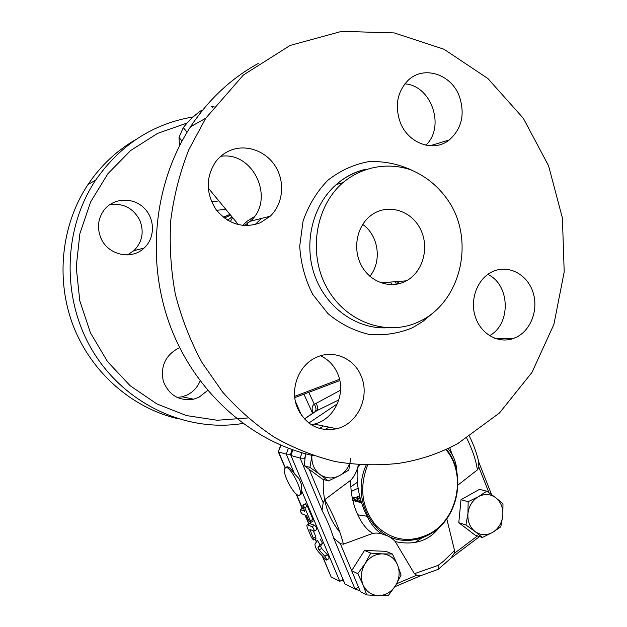 <?xml version="1.0" encoding="UTF-8"?>
<svg xmlns="http://www.w3.org/2000/svg" width="627" height="627" viewBox="0 0 627 627"><rect width="100%" height="100%" fill="white"/><g stroke="black" fill="none" stroke-linecap="round" stroke-linejoin="round"><path stroke-width="0.94" d="M369.875 276.264C382.211 261.404 378.645 235.36 362.688 224.427M404.776 281.648C389.414 289.094 369.601 281.711 361.081 264.907C352.39 248.214 357.022 225.642 371.168 215.28C386.992 203.336 410.489 209.873 420.019 228.306C429.848 246.544 423.39 271.687 406.39 280.825L404.776 281.648M230.595 215.163L224.348 218.055M247.947 417.95L217.287 420.255L186.446 415.576L156.883 403.929L130.11 385.699L107.546 361.63L90.437 332.827L79.786 300.741L76.204 267.016L79.919 233.432L90.703 201.776L107.938 173.679L130.62 150.543L157.502 133.418L187.144 123.025M100.822 237.86C96.895 227.844 97.961 218.588 104.019 210.092C113.33 197.811 132.705 196.839 143.849 207.788C155.19 218.517 155.3 237.939 144.085 248.08C131.56 260.448 107.679 255.04 100.822 237.86M207.702 390.449L198.869 397.338L193.649 399.187C179.134 401.256 169.039 395.316 163.349 381.357C160.293 366.474 165.293 355.438 178.35 348.244L179.675 347.703M339.332 183.68L338.596 182.575M193.241 116.896C152.831 123.762 120.298 144.861 95.633 180.192C62.614 229.615 61.54 299.839 93.015 351.535C124.507 403.31 183.852 431.282 238.526 424.095L242.876 423.46M135.894 139.515C116.74 150.566 100.79 165.544 88.039 184.463C61.07 225.015 55.38 280.089 73.563 326.636C91.903 373.151 132.454 408.02 177.739 418.703M177.033 397.447L182.026 396.797L187.112 395.002C193.187 391.977 197.521 387.274 200.123 380.902M127.547 254.907L133.927 250.643C142.196 242.171 144.226 232.225 140.017 220.806C133.527 208.156 123.37 202.811 109.56 204.763M311.266 424.714L314.268 424.095C334.387 419.518 346.433 393.607 337.82 374.037C334.246 365.596 328.485 359.514 320.53 355.791M244.522 225.602L250.259 221.253C275.504 199.762 253.731 151.036 220.712 156.335M425.835 145.205C445.507 126.952 431.572 85.531 404.862 83.877M489.515 335.688C511.303 324.159 510.19 284.58 487.759 274.414M314.299 455.907C253.363 442.834 197.105 394.759 171.289 328.752C145.636 262.737 153.317 183.735 190.506 126.803C208.603 99.474 231.175 78.367 258.222 63.476M457.929 443.469L499.429 413.021L531.97 372.414L553.9 324.402L564.198 271.914L562.403 218.016L548.57 165.779L523.326 118.284L487.853 78.5L443.987 49.235L394.211 32.917L341.676 31.35L290.089 45.457L243.456 74.966L205.758 118.221L188.86 149.618C179.957 172.174 173.922 195.742 170.748 220.328C169.298 245.165 170.834 269.829 175.364 294.337C181.564 318.398 190.451 341.151 202.035 362.602L222.569 392C238.284 409.674 255.612 424.8 274.563 437.38C294.181 448.36 314.503 456.44 335.547 461.613C356.716 465.101 377.72 465.689 398.545 463.377C419.573 460.147 439.37 453.517 457.929 443.469M516.86 336.981L512.949 338.635C497.971 343.815 480.619 333.846 475.242 316.557C469.678 299.338 477.476 278.788 492.054 271.844L492.438 271.663C507.651 264.422 526.265 273.529 532.503 290.81C538.961 307.982 531.767 329.426 516.86 336.981M459.575 96.926C465.093 114.584 461.644 128.935 449.238 139.962C433.704 152.714 407.848 143.559 400.073 121.889C394.72 105.712 397.283 91.981 407.754 80.703C423.343 64.793 451.785 74.104 459.575 96.926M230.407 150.362C246.599 143.748 266.53 151.256 275.872 167.072C285.332 182.818 282.871 204.292 270.198 216.221L260.189 222.836C243.307 228.777 228.643 224.427 216.197 209.786C205.758 193.414 205.585 177.402 215.696 161.735C219.638 156.57 224.544 152.776 230.407 150.362M297.559 408.185C289.36 389.665 298.538 365.055 316.29 357.414C333.274 349.2 354.365 358.307 361.238 376.302C370.181 396.781 357.672 423.907 336.762 428.743C319.151 432.003 306.078 425.153 297.559 408.185M420.302 321.071C458.925 302.371 473.934 246.497 451.848 206.361C441.831 189.378 428.194 177.222 410.936 169.886C387.901 161.978 362.281 166.547 342.898 182.676C315.13 206.636 307.873 253.888 326.988 287.942C345.838 322.192 386.459 336.574 418.107 322.098L420.302 321.071M294.808 397.636L339.81 380.565M339.528 379.311L294.682 396.382M396.742 281.586L397.8 284.007M214.003 106.449L211.628 106.441L212.914 107.907M201.408 110.415C194.527 115.203 188.492 120.94 183.288 127.626L179.016 137.399L179.463 145.879M187.12 132.172L183.288 127.626M182.026 141.012L179.016 137.399M255.071 224.591L261.514 218.408M232.586 217.577L230.258 221.731M247.704 225.642L246.826 221.37L242.798 225.454M254.303 216.699L246.826 221.37M208.25 188.923L209.105 189.056M317.513 540.474L315.005 543.923C314.762 545.898 315.851 548.484 318.281 551.689L326.291 560.146C326.722 559.456 326.22 558.124 324.786 556.157L319.025 549.895L317.999 547.457L319.989 544.777L317.513 540.474M320.115 539.055L322.607 543.343L320.593 546.031L321.612 548.46L327.396 554.715C328.822 556.674 329.324 557.999 328.893 558.696L326.455 560.052M304.808 507.76L310.287 520.763L310.436 522.62L308.453 520.002L306.658 515.739L302.261 513.96C300.631 512.267 299.972 510.801 300.286 509.563L304.793 511.334L302.99 507.055L302.841 505.166L304.808 507.76L307.449 506.35L312.92 519.336L313.069 521.194L310.608 522.526M305.302 503.849L307.449 506.35M302.731 508.254L303.562 508.403M312.042 526.711L307.308 524.76C306.619 524.924 306.721 526.139 307.622 528.404L311.4 537.339L313.375 539.957L313.218 538.154L309.91 529.407L314.041 531.147C314.362 529.901 313.696 528.428 312.042 526.711L314.668 525.285C316.322 526.993 316.988 528.475 316.666 529.721L314.213 531.053M309.581 523.529L314.668 525.285M313.343 530.873L315.812 536.736L315.961 538.538L313.539 539.863M467.938 513.615L468.157 501.71L478.401 496.678C472.397 500.354 468.91 506.005 467.938 513.615C467.444 521.256 469.827 527.236 475.078 531.555L465.932 524.995L467.938 513.615M486.779 491.207L495.824 497.767C490.392 493.857 484.585 493.496 478.401 496.678L486.779 491.207L479.459 489.342L461.002 499.711L468.157 501.71M502.979 503.81L502.823 515.574C503.309 508.042 500.981 502.109 495.824 497.767L502.979 503.81M492.54 532.425L482.375 537.496L475.078 531.555C480.596 535.403 486.411 535.701 492.54 532.425C498.457 528.702 501.89 523.083 502.823 515.574L500.801 526.813L492.54 532.425M382.423 553.884L392.4 553.994L397.557 564.903C394.501 558.124 389.461 554.456 382.423 553.884C375.307 553.868 369.522 557.137 365.055 563.704L370.776 553.116L382.423 553.884M401.084 575.084L395.535 585.642C399.501 578.839 400.175 571.926 397.557 564.903L401.084 575.084M388.348 595.493L378.332 595.603C385.448 595.501 391.177 592.186 395.535 585.642L388.348 595.493M362.994 584.678L357.766 573.642L365.055 563.704C361.003 570.578 360.313 577.569 362.994 584.678C366.144 591.504 371.255 595.148 378.332 595.603L366.662 594.921L362.994 584.678M465.932 524.995L458.792 522.73L475.094 535.097L482.375 537.496M458.792 522.73L461.002 499.711M366.662 594.921L360.447 591.763L351.637 570.719L357.766 573.642M351.637 570.719L364.514 550.443L370.776 553.116M364.514 550.443L385.934 551.329L392.4 553.994M469.584 436.596C474.012 445.546 477.061 454.113 478.754 462.279L478.801 466.95L477.39 469.882L457.984 485.047M446.785 518.827L454.536 550.506L454.128 553.523L450.938 558.187L438.5 569.104M437.826 569.481L421.462 575.421L416.696 575.21L414.416 573.713L395.276 541.61C392.416 538.397 389.014 536.187 385.08 534.996C369.577 531.578 354.349 494.93 357.531 468.024L359.561 464.913M385.009 534.972C380.934 533.232 376.866 532.699 372.806 533.365L343.4 544.189L340.32 543.64L333.65 538.076C330.993 529.353 327.114 520.104 322.019 510.339L323.203 502.752L324.77 499.641L350.822 480.149C353.989 476.685 356.222 472.64 357.523 468.024L358.479 464.834M350.767 458.165L348.808 470.085L339.332 475.728C344.051 473.126 347.421 469.192 349.443 463.917M328.297 480.964L319.88 474.435C326.032 478.62 332.514 479.052 339.332 475.728L328.297 480.964L322.45 479.114L304.307 465.712L305.506 453.783M309.973 467.413L311.909 455.327C311.368 463.392 314.025 469.756 319.88 474.435L309.973 467.413L304.307 465.712M292.911 449.904L290.928 455.476L344.944 583.956L355.039 589.098L333.65 538.076M313.281 424.33L312.019 425.177M445.726 449.504C466.7 473.267 458.321 518.505 429.887 533.593C410.097 543.421 392.173 540.764 376.114 525.614C361.834 508.191 358.973 488.08 367.516 465.289M366.121 465.25C350.955 497.916 372.32 539.322 404.015 540.294C413.021 540.866 421.61 538.859 429.793 534.275C458.478 519.031 467.162 473.55 446.299 449.245M438.014 569.465C438.9 569.128 438.931 567.78 438.101 565.397L414.416 573.713M438.101 565.397L443.54 561.196L454.536 550.506M395.276 541.61C414.51 545.655 429.291 540.787 439.621 527.009M290.928 455.476L300.121 458.11L304.565 458.219L305.255 456.284M374.491 595.454L374.06 595.431M358.487 587.091L355.039 589.098M456.809 471.904C456.628 463.306 453.682 455.5 447.952 448.485M350.822 480.149C349.858 501.968 359.969 526.241 372.806 533.365M313.132 413.005L315.303 411.477C316.463 409.792 316.141 407.378 314.331 404.243C311.909 405.81 311.478 408.749 313.053 413.068M315.193 411.586L317.043 410.567C317.952 408.843 317.685 406.414 316.251 403.286L314.331 404.243L308.962 392.8M340.563 390.174L316.251 403.286M295.442 401.437L301.501 415.34M304.087 394.524L312.622 413.35M352.499 498.967L359.553 495.769M361.27 502.384L357.343 501.059L361.019 501.522L352.68 499.821M359.961 497.524L353.471 500.127M352.311 498.042L356.794 497.093L358.048 498.41M299.91 494.766L300.145 494.64C301.415 494.601 301.893 493.245 301.579 490.573L301.72 485.047L299.016 478.605L294.518 473.8C291.469 469.278 289.016 466.911 287.142 466.7L285.975 467.397M298.091 495.189C293.201 493.849 283.239 475.047 284.321 469.231L285.818 467.389C291.531 466.778 305.216 496.2 298.82 495.338L298.091 495.189M278.357 451.636L281.029 445.303M330.946 576.526L322.811 556.627M290.983 455.32L290.528 454.238L286.241 454.136L278.639 451.957L285.207 467.523M301.579 490.573L339.795 581.339L331.448 577.091M339.795 581.339L343.047 579.458M218.862 200.899L211.644 201.918M216.566 210.272L225.885 209.434M412.331 170.419C398.435 163.96 383.936 161.021 368.841 161.609C353.918 164.352 340.265 170.56 327.882 180.239C316.76 191.69 308.484 205.35 303.045 221.213L299.714 246.145C300.741 263.246 305.075 279.321 312.716 294.353L327.85 313.516C340.218 323.845 353.855 330.782 368.762 334.324C383.842 335.719 398.333 333.564 412.221 327.866L422.52 321.714L431.791 313.939M387.141 327.803C357.006 329.426 326.495 308.116 314.887 275.966C303.186 243.879 312.332 205.342 336.284 184.542C344.921 177.065 354.584 172.041 365.275 169.462M396.413 284.266L395.394 281.688M232.021 216.895L227.483 220.187L232.084 216.966M390.66 282.064L391.687 284.658M327.396 554.715L324.786 556.157M321.612 548.46L319.025 549.895M320.593 546.031L317.999 547.457M322.607 543.343L319.989 544.777M312.92 519.336L310.287 520.763M303.021 508.191L300.411 509.586M310.193 523.42L307.591 524.83M315.812 536.736L313.218 538.154M311.149 529.925L310.004 530.544M478.801 466.95L488.942 492.712M477.523 535.897L454.128 553.523M416.696 575.21L396.703 583.721M351.645 570.695L340.32 543.64M323.203 502.752L309.221 469.341M325.139 429.605L328.814 427.105M339.928 532.339C327.89 517.557 322.364 499.907 323.344 479.396M449.708 447.662L452.247 454.771M415.113 542.449L422.159 537.778M290.528 454.238L292.166 449.645M466.825 438.328C472.437 449.708 475.964 460.226 477.39 469.882M319.629 428.507L323.36 425.976M343.4 544.189C340.1 530.567 333.893 515.723 324.77 499.641M322.019 510.339L300.121 458.11L302.01 452.804M355.227 589.161L360.023 590.759M304.965 459.176L304.565 458.219M304.456 419.008L317.043 410.567L338.854 399.877M358.174 488.19L351.316 491.419M337.397 403.804L308.845 423.021M366.771 516.217L357.625 514.806M352.813 500.424L361.371 502.721L352.821 500.456M360.478 499.578L358.385 501.232M355.674 501.255L360 497.689M357.515 482.194L350.924 486.732M316.557 541.799L315.326 538.883M308.986 523.858L305.333 515.206M302.457 508.395L296.469 494.201M288.342 448.25L286.241 454.136L294.518 473.8M343.792 581.213L341.895 580.586M406.39 280.825L380.95 282.824M223.298 217.224L229.976 214.41M88.039 184.463L95.633 180.192M144.085 248.073L133.935 250.635M193.657 399.187L182.049 396.789M190.506 126.803L205.758 118.221M342.898 182.676L336.284 184.542C345.163 176.743 355.133 171.61 366.199 169.141M314.252 424.095L336.754 428.743M250.259 221.253L270.206 216.213M430.02 145.785L449.245 139.954M494.734 338.282L512.949 338.635M208.164 187.904L238.464 224.717M398.286 283.898L398.803 281.421M302.841 505.166L305.482 503.755M300.286 509.563L302.896 508.16M309.918 523.349L307.308 524.76M420.78 575.68L394.838 586.739M478.644 461.77L491.552 494.57M479.569 536.571L451.275 557.897M313.774 412.582L304.354 418.899M299.573 412.3L296.399 405.011M353.362 500.354L353.55 500.808M353.166 500.025L352.625 499.578M285.818 467.389L287.142 466.7M280.677 445.154L278.302 451.785L285.003 467.656M296.054 493.857L302.245 508.513M305.012 515.073L308.766 523.976M315.115 539.001L316.384 542.026M322.325 556.094L330.97 576.581M341.919 580.571L343.776 581.19"/></g></svg>
